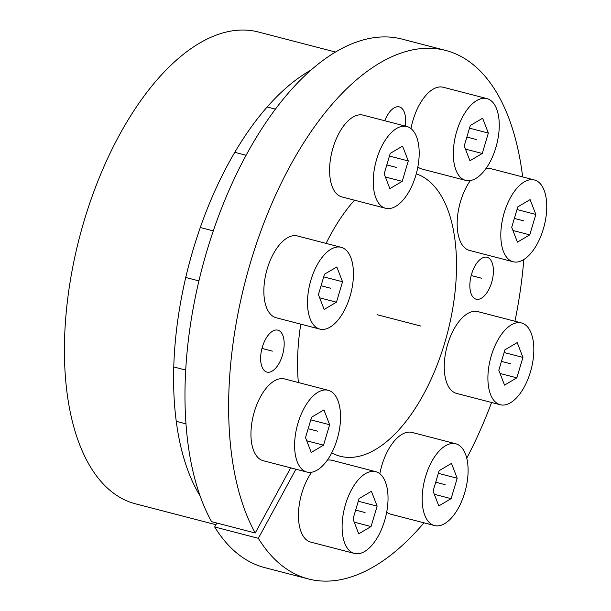 <?xml version="1.0" encoding="UTF-8"?>
<svg xmlns="http://www.w3.org/2000/svg" width="611" height="611" viewBox="0 0 611 611"><rect width="100%" height="100%" fill="white"/><g stroke="black" fill="none" stroke-linecap="round" stroke-linejoin="round"><path stroke-width="0.92" d="M295.938 469.21L258.338 538.314A273.025 135.879 104.6 0 0 308.387 578.945L264.731 567.611A273.025 135.879 -75.4 0 1 214.682 526.972L216.829 523.016M211.574 521.657A273.025 135.879 -75.4 0 1 222.03 207.098A273.025 135.879 -75.4 0 1 401.985 39.081L445.64 50.423A273.025 135.879 104.6 0 0 265.686 218.433A273.025 135.879 104.6 0 0 255.238 532.991L211.574 521.657M487.807 257.521A21.668 10.784 -75.4 0 1 491.863 281.702A21.668 10.784 -75.4 0 1 476.183 299.214A21.668 10.784 -75.4 0 1 475.45 298.97A21.668 10.784 -75.4 0 1 471.387 274.79A21.668 10.784 -75.4 0 1 487.074 257.269A21.668 10.784 -75.4 0 1 487.807 257.521M298.359 382.532A146.266 72.793 -75.4 0 1 300.78 324.143M326.091 243.407A146.266 72.793 -75.4 0 1 354.472 200.194M416.251 173.852A146.266 72.793 -75.4 0 1 446.809 335.485A146.266 72.793 -75.4 0 1 340.251 456.257A146.266 72.793 -75.4 0 1 331.735 452.858M290.683 467.85L255.238 532.991M308.387 578.945A273.025 135.879 104.6 0 0 423.95 522.817M466.743 458.204A273.025 135.879 104.6 0 0 491.588 402.496M514.936 321.249A273.025 135.879 104.6 0 0 523.826 259.538M522.665 176.923A273.025 135.879 104.6 0 0 445.64 50.423M278.585 330.398A21.668 10.784 -75.4 0 1 282.641 354.579A21.668 10.784 -75.4 0 1 266.961 372.099A21.668 10.784 -75.4 0 1 266.228 371.847A21.668 10.784 -75.4 0 1 262.172 347.667A21.668 10.784 -75.4 0 1 277.852 330.146A21.668 10.784 -75.4 0 1 278.585 330.398M384.831 120.764A21.668 10.784 -75.4 0 1 399.319 106.902A21.668 10.784 -75.4 0 1 400.052 107.146A21.668 10.784 -75.4 0 1 405.23 126.065M258.338 538.314L214.682 526.972M215.912 524.704L135.642 503.861A243.774 121.322 -75.4 0 1 79.499 237.419A243.774 121.322 -75.4 0 1 258.193 31.963L335.408 52.019M310.724 70.219A243.774 121.322 104.6 0 0 188.646 265.762A243.774 121.322 104.6 0 0 200.156 496.002M486.906 98.592A42.251 21.026 104.6 0 0 456.325 132.747A42.251 21.026 104.6 0 0 464.238 179.901A42.251 21.026 -75.4 0 0 465.666 180.39A42.251 21.026 -75.4 0 0 496.247 146.235A42.251 21.026 -75.4 0 0 488.334 99.074A42.251 21.026 104.6 0 0 486.906 98.592L443.242 87.251A42.251 21.026 104.6 0 0 410.997 128.593M417.848 166.933A42.251 21.026 104.6 0 0 420.574 168.567A42.251 21.026 -75.4 0 0 422.002 169.048L465.666 180.39M482.621 118.229L470.31 125.499L464.223 145.914L469.943 160.754L482.262 153.483L488.349 133.061L482.621 118.229M488.349 133.061L469.508 128.173M482.262 153.483L465.452 149.115M534.396 179.97A42.251 21.026 104.6 0 0 503.815 214.125A42.251 21.026 104.6 0 0 511.728 261.287A42.251 21.026 -75.4 0 0 513.156 261.768A42.251 21.026 -75.4 0 0 543.737 227.613A42.251 21.026 -75.4 0 0 535.824 180.451A42.251 21.026 104.6 0 0 534.396 179.97L490.732 168.636A42.251 21.026 104.6 0 0 486.05 168.46M470.348 180.558A42.251 21.026 104.6 0 0 457.196 221.556A42.251 21.026 104.6 0 0 468.064 249.945A42.251 21.026 -75.4 0 0 469.492 250.426L513.156 261.768M530.111 199.606L517.8 206.877L511.713 227.3L517.433 242.132L529.752 234.861L535.839 214.438L530.111 199.606M535.839 214.438L516.998 209.55M529.752 234.861L512.942 230.5M477.833 311.61A42.251 21.026 104.6 0 0 447.252 345.765A42.251 21.026 104.6 0 0 455.164 392.919A42.251 21.026 -75.4 0 0 456.593 393.408L500.249 404.742A42.251 21.026 -75.4 0 1 498.82 404.261A42.251 21.026 104.6 0 1 490.908 357.099A42.251 21.026 104.6 0 1 521.489 322.944L477.833 311.61M500.249 404.742A42.251 21.026 -75.4 0 0 530.829 370.587A42.251 21.026 -75.4 0 0 522.917 323.433A42.251 21.026 104.6 0 0 521.489 322.944M517.212 342.58L504.892 349.851L498.805 370.274L504.533 385.113L516.845 377.835L522.932 357.42L517.212 342.58M522.932 357.42L504.098 352.524M516.845 377.835L500.042 373.474M455.753 443.769A42.251 21.026 104.6 0 0 425.172 477.924A42.251 21.026 104.6 0 0 433.084 525.078A42.251 21.026 -75.4 0 0 434.513 525.559A42.251 21.026 -75.4 0 0 465.093 491.412A42.251 21.026 -75.4 0 0 457.181 444.25A42.251 21.026 104.6 0 0 455.753 443.769L412.097 432.428A42.251 21.026 104.6 0 0 379.843 473.769M386.702 512.11A42.251 21.026 104.6 0 0 389.428 513.744A42.251 21.026 -75.4 0 0 390.849 514.225L434.513 525.559M451.476 463.398L439.156 470.676L433.069 491.091L438.79 505.931L451.109 498.66L457.196 478.237L451.476 463.398M457.196 478.237L438.362 473.349M451.109 498.66L434.306 494.291M375.689 471.654A42.251 21.026 104.6 0 0 345.108 505.809A42.251 21.026 104.6 0 0 353.021 552.97A42.251 21.026 -75.4 0 0 354.449 553.451A42.251 21.026 -75.4 0 0 385.029 519.297A42.251 21.026 -75.4 0 0 377.117 472.143A42.251 21.026 104.6 0 0 375.689 471.654L332.033 460.32A42.251 21.026 104.6 0 0 327.343 460.152M311.641 472.242A42.251 21.026 104.6 0 0 298.489 513.24A42.251 21.026 104.6 0 0 309.357 541.629A42.251 21.026 -75.4 0 0 310.785 542.117L354.449 553.451M371.404 491.29L359.092 498.561L353.005 518.983L358.726 533.823L371.045 526.545L377.132 506.129L371.404 491.29M377.132 506.129L358.298 501.234M371.045 526.545L354.243 522.184M284.535 378.942A42.251 21.026 104.6 0 0 253.955 413.089A42.251 21.026 104.6 0 0 261.867 460.251A42.251 21.026 -75.4 0 0 263.295 460.732L306.959 472.074A42.251 21.026 -75.4 0 1 305.531 471.593A42.251 21.026 104.6 0 1 297.618 424.431A42.251 21.026 104.6 0 1 328.199 390.276L284.535 378.942M306.959 472.074A42.251 21.026 -75.4 0 0 337.539 437.919A42.251 21.026 -75.4 0 0 329.627 390.757A42.251 21.026 104.6 0 0 328.199 390.276M323.914 409.912L311.602 417.183L305.515 437.606L311.236 452.438L323.555 445.167L329.642 424.744L323.914 409.912M329.642 424.744L310.808 419.856M323.555 445.167L306.753 440.806M297.442 235.961A42.251 21.026 104.6 0 0 266.862 270.115A42.251 21.026 104.6 0 0 274.774 317.277A42.251 21.026 -75.4 0 0 276.203 317.758L319.859 329.1A42.251 21.026 -75.4 0 1 318.43 328.611A42.251 21.026 104.6 0 1 310.518 281.457A42.251 21.026 104.6 0 1 341.098 247.302L297.442 235.961M319.859 329.1A42.251 21.026 -75.4 0 0 350.439 294.945A42.251 21.026 -75.4 0 0 342.527 247.783A42.251 21.026 104.6 0 0 341.098 247.302M336.821 266.938L324.502 274.209L318.415 294.624L324.143 309.464L336.455 302.193L342.542 281.77L336.821 266.938M342.542 281.77L323.708 276.882M336.455 302.193L319.652 297.824M363.178 115.143A42.251 21.026 104.6 0 0 332.598 149.298A42.251 21.026 104.6 0 0 340.51 196.459A42.251 21.026 -75.4 0 0 341.939 196.941L385.594 208.275A42.251 21.026 -75.4 0 1 384.174 207.793A42.251 21.026 104.6 0 1 376.261 160.632A42.251 21.026 104.6 0 1 406.842 126.485L363.178 115.143M385.594 208.275A42.251 21.026 -75.4 0 0 416.183 174.12A42.251 21.026 -75.4 0 0 408.27 126.966A42.251 21.026 104.6 0 0 406.842 126.485M402.557 146.113L390.246 153.384L384.159 173.807L389.879 188.646L402.191 181.368L408.285 160.953L402.557 146.113M408.285 160.953L389.444 156.057M402.191 181.368L385.388 177.007M377.018 314.68L420.673 326.022M272.407 351.126L261.966 348.415M481.628 278.242L471.188 275.53M476.282 139.491L466.865 137.047M523.772 220.869L514.355 218.425M510.872 363.843L501.455 361.399M445.136 484.668L435.712 482.216M365.065 512.553L355.648 510.109M317.575 431.175L308.158 428.731M330.482 288.201L321.065 285.757M396.218 167.376L386.801 164.932M185.744 370.075L173.791 366.967M186.027 423.881L176.289 421.353M213.3 230.905L200.271 227.521M198.942 280.907L185.759 277.478M275.362 109.125L267.122 106.986M246.073 155.255L234.754 152.315"/></g></svg>
